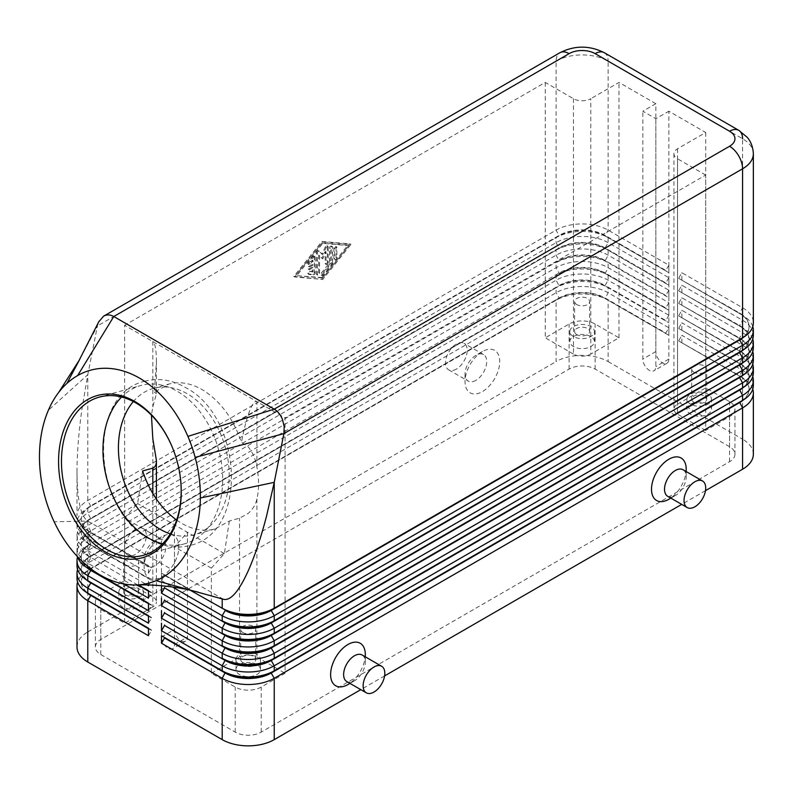 <?xml version="1.0" encoding="UTF-8"?>
<svg xmlns="http://www.w3.org/2000/svg" width="793" height="793" viewBox="0 0 793 793"><rect width="100%" height="100%" fill="white"/><g stroke="black" fill="none" stroke-linecap="round" stroke-linejoin="round"><path stroke-width="0.59" stroke-dasharray="3.96 2.97" d="M170.277 533.867A75.979 53.448 -105.6 0 0 194.235 534.75A75.979 53.448 -105.6 0 0 229.068 470.308A75.979 53.448 -105.6 0 0 187.237 393.734A75.979 53.448 -105.6 0 0 153.376 388.372A75.979 53.448 -105.6 0 0 133.333 401.545M76.99 578.147A36.795 21.242 180 0 1 87.775 563.129L556.101 292.736A36.795 21.242 180 0 1 582.121 286.511A36.795 21.242 180 0 1 608.142 292.736L668.856 327.787L665.823 333.04L605.109 297.99A32.503 18.764 0 0 0 582.121 292.498A32.503 18.764 0 0 0 559.144 297.99L90.808 568.383A32.503 18.764 0 0 0 81.282 581.656A32.503 18.764 0 0 0 90.759 594.899M86.705 592.53A32.503 18.764 180 0 1 81.282 582.151A32.503 18.764 180 0 1 90.808 568.878L87.765 570.633A36.795 21.242 0 0 0 87.765 570.633L556.101 300.24A36.795 21.242 0 0 1 582.121 294.025A36.795 21.242 0 0 1 608.142 300.24L608.142 361.588A36.795 21.242 0 0 0 582.121 355.363A36.795 21.242 0 0 0 556.101 361.588L556.101 300.24L559.144 298.495A32.503 18.764 180 0 1 582.121 292.994A32.503 18.764 180 0 1 605.109 298.495L668.856 335.29L605.109 298.495L608.142 292.736L608.142 287.73L605.109 285.976L668.856 322.781L608.142 287.73A36.795 21.242 0 0 0 582.121 281.505A36.795 21.242 0 0 0 556.101 287.73L559.144 285.976A32.503 18.764 180 0 1 582.121 280.474A32.503 18.764 180 0 1 605.109 285.976L605.109 285.47A32.503 18.764 0 0 0 582.121 279.979A32.503 18.764 0 0 0 559.144 285.47L90.808 555.863A32.503 18.764 0 0 0 81.282 569.136A32.503 18.764 0 0 0 90.759 582.379M86.705 580.01A32.503 18.764 180 0 1 81.282 569.632A32.503 18.764 180 0 1 90.808 556.369L87.765 558.113A36.795 21.242 0 0 0 87.765 558.113L556.101 287.73L556.101 292.736L559.144 297.99L87.775 570.633A36.795 21.242 0 0 0 77.575 581.903M87.775 570.633L87.775 631.971A36.795 21.242 0 0 0 76.99 646.999M668.856 265.189L665.823 270.453L605.109 235.402A32.503 18.764 0 0 0 582.121 229.901A32.503 18.764 0 0 0 559.144 235.402L90.808 505.795A32.503 18.764 0 0 0 81.282 519.058A32.503 18.764 0 0 0 90.808 532.331L87.775 530.576L87.775 521.1C80.747 516.392 77.159 500.026 76.99 471.994L76.99 515.559A36.795 21.242 180 0 1 87.775 500.532L556.101 230.139A36.795 21.242 180 0 1 582.121 223.923A36.795 21.242 180 0 1 608.142 230.139L668.856 265.189L668.856 272.703L605.109 235.898L668.856 272.703M76.99 471.994C77.03 453.487 78.666 432.611 81.897 409.366L87.775 374.692L48.383 410.229M76.99 565.627A36.795 21.242 180 0 1 87.775 550.61L556.101 280.216A36.795 21.242 180 0 1 582.121 273.991A36.795 21.242 180 0 1 608.142 280.216L668.856 315.267L668.856 322.781M77.526 556.706A36.795 21.242 180 0 1 76.99 553.108A36.795 21.242 180 0 1 87.775 538.09L556.101 267.697A36.795 21.242 180 0 1 582.121 261.472A36.795 21.242 180 0 1 608.142 267.697L668.856 302.748L668.856 310.261L608.142 275.211A36.795 21.242 0 0 0 582.121 268.986A36.795 21.242 0 0 0 556.101 275.211L556.101 280.216L559.144 285.976L87.775 558.113A36.795 21.242 0 0 0 77.575 569.384M668.856 302.748L665.823 308.001L605.109 272.951A32.503 18.764 0 0 0 582.121 267.459A32.503 18.764 0 0 0 559.144 272.951L90.808 543.344A32.503 18.764 0 0 0 81.282 556.617A32.503 18.764 0 0 0 90.759 569.86M86.705 567.491A32.503 18.764 180 0 1 81.282 557.112A32.503 18.764 180 0 1 90.808 543.849L87.775 545.604A36.795 21.242 0 0 0 87.765 545.604A36.795 21.242 0 0 0 77.575 556.864M90.808 543.849L87.765 545.604L90.808 543.849L87.775 538.09L148.479 573.141L148.479 565.627L87.775 530.576A36.795 21.242 180 0 1 87.765 530.576A36.795 21.242 180 0 1 76.99 515.559M668.856 290.228L665.823 295.492L605.109 260.441A32.503 18.764 0 0 0 582.121 254.94A32.503 18.764 0 0 0 559.144 260.441L90.808 530.824A32.503 18.764 0 0 0 81.282 544.097A32.503 18.764 0 0 0 90.808 557.37L87.775 555.615A36.795 21.242 180 0 1 76.99 540.588A36.795 21.242 180 0 1 87.775 525.571L556.101 255.177A36.795 21.242 180 0 1 582.121 248.952A36.795 21.242 180 0 1 608.142 255.177L668.856 290.228L668.856 297.742L608.142 262.691A36.795 21.242 0 0 0 582.121 256.466A36.795 21.242 0 0 0 556.101 262.691L556.101 267.697L559.144 273.456A32.503 18.764 180 0 1 582.121 267.955A32.503 18.764 180 0 1 605.109 273.456L668.856 310.261M668.856 315.267L665.823 320.521L605.109 285.47L608.142 280.216L608.142 275.211L605.109 273.456L608.142 267.697L608.142 262.691L605.109 260.937L668.856 297.742M137.665 584.927L87.775 555.615A36.795 21.242 180 0 1 87.765 555.615L87.775 550.61L147.329 584.996M76.99 548.102A36.795 21.242 0 0 0 87.775 563.119L90.808 557.866A32.503 18.764 180 0 1 81.282 544.593A32.503 18.764 180 0 1 90.808 531.33L87.775 533.084A36.795 21.242 0 0 0 87.765 533.084A36.795 21.242 0 0 0 76.99 548.102L76.99 553.108M90.808 531.33L87.765 533.084L90.808 531.33L87.775 525.571L87.775 520.565A36.795 21.242 0 0 0 87.765 520.565A36.795 21.242 0 0 0 76.99 535.582L76.99 540.588M148.479 585.66L151.513 580.397L90.808 545.346A32.503 18.764 180 0 1 81.282 532.083A32.503 18.764 180 0 1 90.808 518.81L556.101 250.172L556.101 255.177L559.144 260.937A32.503 18.764 180 0 1 582.121 255.445A32.503 18.764 180 0 1 605.109 260.937L608.142 255.177L608.142 250.172L605.109 248.417L668.856 285.222L608.142 250.172A36.795 21.242 0 0 0 582.121 243.947A36.795 21.242 0 0 0 556.101 250.172L559.144 248.417A32.503 18.764 180 0 1 582.121 242.926A32.503 18.764 180 0 1 605.109 248.417L605.109 247.922A32.503 18.764 0 0 0 582.121 242.42A32.503 18.764 0 0 0 559.144 247.922L90.808 518.305A32.503 18.764 0 0 0 81.282 531.578A32.503 18.764 0 0 0 90.808 544.85L87.775 543.096A36.795 21.242 180 0 1 87.765 543.096A36.795 21.242 180 0 1 76.99 528.069A36.795 21.242 180 0 1 87.775 513.051L556.101 242.658A36.795 21.242 180 0 1 582.121 236.443A36.795 21.242 180 0 1 608.142 242.658L668.856 277.709L668.856 285.222M87.775 520.565L559.144 248.417L556.101 242.658L556.101 237.652L559.144 235.898A32.503 18.764 180 0 1 582.121 230.406A32.503 18.764 180 0 1 605.109 235.898L608.142 230.139L608.142 61.14A36.795 21.242 0 0 0 582.121 54.925A36.795 21.242 0 0 0 556.101 61.14L97.42 325.963L98.689 321.938M148.479 573.141L151.513 567.877L90.808 532.827L148.479 565.627M668.856 277.709L665.823 282.972L605.109 247.922L608.142 242.658L608.142 237.652A36.795 21.242 0 0 0 582.121 231.427A36.795 21.242 0 0 0 556.101 237.652L87.775 508.045A36.795 21.242 0 0 0 87.765 508.045A36.795 21.242 0 0 0 76.99 523.063L76.99 528.069M76.99 523.063A36.795 21.242 0 0 0 87.775 538.09L90.808 532.827A32.503 18.764 180 0 1 81.282 519.564A32.503 18.764 180 0 1 90.808 506.291L559.144 235.898L556.101 230.139L556.101 61.14A18.398 10.626 -120 0 1 559.917 52.725M90.808 506.291L87.765 508.045L90.808 506.291L87.775 500.532L87.775 374.692L97.42 325.963L79.161 360.359M752.775 389.125A36.795 21.242 0 0 0 742.575 377.855L678.828 341.049L739.542 375.604A32.503 18.764 180 0 1 749.058 388.877A32.503 18.764 180 0 1 739.582 402.12M681.861 342.804L681.861 335.29L742.575 370.341A36.795 21.242 180 0 1 753.35 385.368M743.636 399.751A32.503 18.764 0 0 0 749.058 389.373A32.503 18.764 0 0 0 739.542 376.1L678.828 341.049M752.775 376.606A36.795 21.242 0 0 0 742.575 365.335L678.828 328.54L739.542 363.085A32.503 18.764 180 0 1 749.058 376.358A32.503 18.764 180 0 1 739.582 389.601M681.861 330.284L681.861 322.781L742.575 357.831A36.795 21.242 180 0 1 753.35 372.849M743.636 387.232A32.503 18.764 0 0 0 749.058 376.853A32.503 18.764 0 0 0 739.542 363.591L678.828 328.54M752.775 364.086A36.795 21.242 0 0 0 742.575 352.816L678.828 316.02L739.542 350.565A32.503 18.764 180 0 1 749.058 363.838A32.503 18.764 180 0 1 739.582 377.081M678.828 315.515L681.861 310.261L742.575 345.312A36.795 21.242 180 0 1 753.35 360.329M743.636 374.712A32.503 18.764 0 0 0 749.058 364.334A32.503 18.764 0 0 0 739.542 351.071L678.828 316.02M752.775 351.567A36.795 21.242 0 0 0 742.575 340.306L678.828 303.501L739.542 338.046A32.503 18.764 180 0 1 749.058 351.319A32.503 18.764 180 0 1 739.582 364.562M678.828 302.995L681.861 297.742L742.575 332.792A36.795 21.242 180 0 1 753.35 347.81M743.636 362.193A32.503 18.764 0 0 0 749.058 351.814A32.503 18.764 0 0 0 739.542 338.552L678.828 303.501M752.775 339.047A36.795 21.242 0 0 0 742.575 327.787L678.828 290.981L739.542 325.526A32.503 18.764 180 0 1 749.058 338.799A32.503 18.764 180 0 1 739.582 352.042M678.828 290.476L681.861 285.222L742.575 320.273A36.795 21.242 180 0 1 753.35 335.29M743.636 349.673A32.503 18.764 0 0 0 749.058 339.305A32.503 18.764 0 0 0 739.542 326.032L678.828 290.981M752.775 326.528A36.795 21.242 0 0 0 742.575 315.267L678.828 278.462L739.542 313.007A32.503 18.764 180 0 1 749.058 326.28A32.503 18.764 180 0 1 739.582 339.523M678.828 277.956L681.861 272.703L742.575 307.753A36.795 21.242 180 0 1 753.35 322.781M743.636 337.154A32.503 18.764 0 0 0 749.058 326.785A32.503 18.764 0 0 0 739.542 313.513L678.828 278.462M176.641 520.089L181.785 523.41C193.304 529.922 204.386 531.766 215.042 528.941L229.316 521.041L239.545 518.176L248.219 513.398C253.056 508.947 255.951 504.11 256.892 498.886C259.133 489.549 259.133 478.913 256.892 466.988C255.683 459.434 252.798 452.704 248.219 446.806L241.449 442.425C233.201 418.218 220.087 400.604 202.126 389.581C190.607 383.069 179.525 381.225 168.869 384.05L154.377 392.148L156.409 361.806L156.409 393.804L152.821 406.898L151.433 415.155M142.591 470.963L137.635 503.535L124.63 518.057L124.63 623.209L100.78 609.44A18.398 10.626 180 0 1 95.388 601.927A18.398 10.626 180 0 1 96.538 598.229A18.398 10.626 180 0 1 100.78 594.423L124.63 580.654L124.63 325.279L256.892 401.635C254.474 400.515 251.579 404.916 248.219 414.818C245.761 422.253 243.51 431.451 241.449 442.425M673.931 153.783L673.931 409.148A12.262 7.078 0 0 0 676.508 413.49A12.262 7.078 0 0 0 677.529 414.164L677.529 158.788A12.262 7.078 180 0 1 673.931 153.783A12.262 7.078 180 0 1 677.529 148.777L705.711 132.5L668.856 111.218L668.856 359.08A9.199 5.313 60 0 1 666.953 363.293A9.199 5.313 60 0 1 659.855 360.825A9.199 5.313 60 0 1 655.841 351.567L655.841 103.705L642.836 111.218L655.841 118.732L668.856 111.218M677.529 148.777L677.529 404.143A12.262 7.078 0 0 0 673.931 409.148M154.377 392.148L156.409 393.804M573.448 98.699L573.448 354.075A12.262 7.078 0 0 0 582.121 356.146A12.262 7.078 0 0 0 590.795 354.075L590.795 98.699A12.262 7.078 180 0 1 582.121 100.77A12.262 7.078 180 0 1 573.448 98.699L545.267 82.422L124.63 325.279M125.8 564.953A7.543 4.352 180 0 1 123.599 561.87A7.543 4.352 180 0 1 128.248 557.846A7.543 4.352 180 0 1 136.465 558.797A7.543 4.352 180 0 1 138.676 561.87A7.543 4.352 180 0 1 134.017 565.895A7.543 4.352 180 0 1 125.8 564.953M125.8 594.998A7.543 4.352 180 0 1 123.599 591.915A7.543 4.352 180 0 1 128.248 587.891A7.543 4.352 180 0 1 136.465 588.842A7.543 4.352 180 0 1 138.676 591.915A7.543 4.352 180 0 1 134.017 595.94A7.543 4.352 180 0 1 125.8 594.998M122.459 596.921A12.262 7.078 180 0 1 118.871 591.915A12.262 7.078 180 0 1 121.448 587.573A12.262 7.078 180 0 1 139.806 586.909A12.262 7.078 180 0 1 143.404 591.915A12.262 7.078 180 0 1 135.831 598.457A12.262 7.078 180 0 1 122.459 596.921M139.806 596.921A12.262 7.078 0 0 0 126.444 595.384A12.262 7.078 0 0 0 118.871 601.927A12.262 7.078 0 0 0 122.459 606.942A12.262 7.078 0 0 0 135.831 608.469A12.262 7.078 0 0 0 143.404 601.927A12.262 7.078 0 0 0 139.806 596.921M693.875 372.175A7.543 4.352 180 0 1 691.665 369.092A7.543 4.352 180 0 1 696.323 365.067A7.543 4.352 180 0 1 704.541 366.019A7.543 4.352 180 0 1 706.751 369.092A7.543 4.352 180 0 1 702.092 373.116A7.543 4.352 180 0 1 693.875 372.175M693.875 402.22A7.543 4.352 180 0 1 691.665 399.137A7.543 4.352 180 0 1 696.323 395.112A7.543 4.352 180 0 1 704.541 396.064A7.543 4.352 180 0 1 706.751 399.137A7.543 4.352 180 0 1 702.092 403.161A7.543 4.352 180 0 1 693.875 402.22M690.534 404.143A12.262 7.078 180 0 1 686.946 399.137A12.262 7.078 180 0 1 694.519 392.594A12.262 7.078 180 0 1 707.881 394.131A12.262 7.078 180 0 1 708.892 394.795A12.262 7.078 180 0 1 711.47 399.137A12.262 7.078 180 0 1 703.906 405.679A12.262 7.078 180 0 1 690.534 404.143M707.881 404.143A12.262 7.078 0 0 0 694.519 402.606A12.262 7.078 0 0 0 686.946 409.148A12.262 7.078 0 0 0 690.534 414.164A12.262 7.078 0 0 0 703.906 415.691A12.262 7.078 0 0 0 711.47 409.148A12.262 7.078 0 0 0 707.881 404.143M242.886 632.546A7.543 4.352 180 0 1 240.675 629.473A7.543 4.352 180 0 1 245.334 625.449A7.543 4.352 180 0 1 253.552 626.391A7.543 4.352 180 0 1 255.762 629.473A7.543 4.352 180 0 1 251.103 633.488A7.543 4.352 180 0 1 242.886 632.546M242.886 662.591A7.543 4.352 180 0 1 240.675 659.518A7.543 4.352 180 0 1 245.334 655.494A7.543 4.352 180 0 1 253.552 656.435A7.543 4.352 180 0 1 255.762 659.518A7.543 4.352 180 0 1 251.103 663.533A7.543 4.352 180 0 1 242.886 662.591M239.545 664.524A12.262 7.078 180 0 1 235.957 659.518A12.262 7.078 180 0 1 243.52 652.976A12.262 7.078 180 0 1 256.892 654.503A12.262 7.078 180 0 1 260.481 659.518A12.262 7.078 180 0 1 252.908 666.061A12.262 7.078 180 0 1 239.545 664.524M256.892 664.524A12.262 7.078 0 0 0 243.52 662.988A12.262 7.078 0 0 0 235.957 669.53A12.262 7.078 0 0 0 239.545 674.536A12.262 7.078 0 0 0 252.908 676.072A12.262 7.078 0 0 0 260.481 669.53A12.262 7.078 0 0 0 256.892 664.524M576.789 304.571A7.543 4.352 180 0 1 574.588 301.499A7.543 4.352 180 0 1 579.237 297.474A7.543 4.352 180 0 1 587.454 298.416A7.543 4.352 180 0 1 589.665 301.499A7.543 4.352 180 0 1 585.006 305.513A7.543 4.352 180 0 1 576.789 304.571M576.789 334.616A7.543 4.352 180 0 1 574.588 331.543A7.543 4.352 180 0 1 579.237 327.519A7.543 4.352 180 0 1 587.454 328.461A7.543 4.352 180 0 1 589.665 331.543A7.543 4.352 180 0 1 585.006 335.558A7.543 4.352 180 0 1 576.789 334.616M573.448 336.549A12.262 7.078 180 0 1 569.86 331.543A12.262 7.078 180 0 1 577.433 325.001A12.262 7.078 180 0 1 590.795 326.528A12.262 7.078 180 0 1 594.393 331.543A12.262 7.078 180 0 1 586.82 338.086A12.262 7.078 180 0 1 573.448 336.549M590.795 336.549A12.262 7.078 0 0 0 577.433 335.013A12.262 7.078 0 0 0 569.86 341.555A12.262 7.078 0 0 0 573.448 346.561A12.262 7.078 0 0 0 586.82 348.097A12.262 7.078 0 0 0 594.393 341.555A12.262 7.078 0 0 0 590.795 336.549M256.892 498.886L256.892 657.01A12.262 7.078 0 0 0 248.219 654.939A12.262 7.078 0 0 0 239.545 657.01L239.545 518.176M156.409 499.114L156.409 601.927A12.262 7.078 0 0 0 152.821 596.921L152.821 438.797M152.821 493.524L152.821 606.942A12.262 7.078 0 0 0 156.409 601.927M162.555 543.81A82.115 57.76 -105.6 0 0 184.898 543.72A82.115 57.76 -105.6 0 0 222.536 474.085A82.115 57.76 -105.6 0 0 177.325 391.326A82.115 57.76 -105.6 0 0 140.728 385.537A82.115 57.76 -105.6 0 0 121.577 397.035M154.982 540.588L161.494 536.841A24.533 14.165 120 0 0 144.148 566.876A24.533 14.165 120 0 0 161.494 576.898A24.533 14.165 120 0 0 178.831 546.853A24.533 14.165 120 0 0 161.494 536.841L154.982 540.588A15.335 8.852 120 0 0 144.148 559.372A15.335 8.852 120 0 0 147.32 566.39A15.335 8.852 120 0 0 154.982 565.627A15.335 8.852 120 0 0 165.003 552.116A15.335 8.852 120 0 0 162.654 539.835A15.335 8.852 120 0 0 154.982 540.588M135.474 529.327A15.335 8.852 120 0 0 125.453 542.838A15.335 8.852 120 0 0 127.802 555.12A15.335 8.852 120 0 0 135.474 554.366A15.335 8.852 120 0 0 145.486 540.856A15.335 8.852 120 0 0 143.137 528.564A15.335 8.852 120 0 0 135.474 529.327M475.879 380.362A15.335 8.852 -60 0 1 468.217 381.116A15.335 8.852 -60 0 1 465.045 374.098A15.335 8.852 -60 0 1 475.879 355.323L475.879 355.323A15.335 8.852 -60 0 1 483.552 354.56A15.335 8.852 -60 0 1 485.901 366.852A15.335 8.852 -60 0 1 475.879 380.362M482.382 351.567L482.382 351.567A24.533 14.165 120 0 0 465.045 381.611A24.533 14.165 120 0 0 482.382 391.623A24.533 14.165 120 0 0 499.729 361.588A24.533 14.165 120 0 0 482.382 351.567L475.879 355.323M456.371 369.092A15.335 8.852 -60 0 1 448.699 369.855A15.335 8.852 -60 0 1 446.35 357.564A15.335 8.852 -60 0 1 456.371 344.063A15.335 8.852 -60 0 1 464.034 343.3A15.335 8.852 -60 0 1 466.383 355.581A15.335 8.852 -60 0 1 456.371 369.092M346.799 681.554A15.335 8.852 120 0 0 354.461 680.79L354.461 680.79A15.335 8.852 120 0 0 365.305 662.016A15.335 8.852 120 0 0 362.123 654.998M365.305 654.503A24.533 14.165 -60 0 1 347.958 684.547M683.021 469.734A15.335 8.852 -60 0 1 686.203 476.752A15.335 8.852 -60 0 1 675.358 495.526L675.358 495.526A15.335 8.852 -60 0 1 667.696 496.289M670.868 498.123L675.358 495.526L670.868 498.123M686.203 469.238A24.533 14.165 -60 0 1 668.856 499.283M179.585 472.44A82.115 57.76 -105.6 0 0 179.555 472.291A82.115 57.76 -105.6 0 0 173.171 449.403A82.115 57.76 -105.6 0 0 173.112 449.264M124.63 580.654L152.821 596.921M152.821 606.942L124.63 623.209M677.529 404.143L705.711 387.876L729.56 401.645A18.398 10.626 180 0 1 733.803 405.451A18.398 10.626 180 0 1 734.952 409.148A18.398 10.626 180 0 1 729.56 416.662L705.711 430.43L705.711 175.065L285.074 417.911L285.074 673.287L261.224 687.055A18.398 10.626 180 0 1 235.214 687.055L211.354 673.287L211.354 568.135L224.369 553.613L229.316 521.041M224.369 553.613L137.635 503.535M211.354 673.287L239.545 657.01M223.418 599.26L87.775 521.1L54.152 521.764M222.199 598.893L209.907 595.345M174.5 524.817L161.494 539.339L161.494 636.977A9.199 5.313 -120 0 0 165.509 646.236A9.199 5.313 -120 0 0 172.596 648.704A9.199 5.313 -120 0 0 174.5 644.491L174.5 546.853L187.505 532.331L187.505 636.977A9.199 5.313 60 0 1 187.416 638.177A9.199 5.313 60 0 1 185.602 641.19A9.199 5.313 60 0 1 178.514 638.732A9.199 5.313 60 0 1 174.5 629.473L174.5 524.817M211.354 568.135L174.5 546.853M100.78 654.512L235.214 732.117A18.398 10.626 0 0 0 261.224 732.117L729.56 461.724A18.398 10.626 0 0 0 734.952 454.22A18.398 10.626 0 0 0 729.56 446.707L595.137 369.092A18.398 10.626 0 0 0 569.116 369.092L100.78 639.485A18.398 10.626 0 0 0 95.388 646.999A18.398 10.626 0 0 0 100.78 654.512L100.78 609.44M161.494 539.339L124.63 518.057M655.841 118.732L655.841 366.594A9.199 5.313 60 0 1 653.938 370.797A9.199 5.313 60 0 1 646.85 368.339A9.199 5.313 60 0 1 642.836 359.08L642.836 111.218M705.711 175.065L677.529 158.788M256.892 466.988L256.892 401.635L285.074 417.911M655.841 103.705L618.986 82.422L590.795 98.699M545.267 82.422L545.267 337.798L569.116 324.03A18.398 10.626 180 0 1 595.137 324.03L618.986 337.798L590.795 354.075M573.448 354.075L545.267 337.798M156.409 361.806C156.35 349.931 155.16 343.181 152.821 341.555L152.821 406.898M705.711 430.43L677.529 414.164M705.711 132.5L705.711 387.876M256.892 657.01L285.074 673.287M618.986 337.798L618.986 82.422M753.35 153.783A36.795 21.242 0 0 0 742.575 138.755L742.575 307.753L739.542 313.007L742.575 315.267L739.542 313.513L742.575 315.267L742.575 320.273L739.542 325.526L742.575 327.787L739.542 326.032L742.575 327.787L742.575 332.792L739.542 338.046L742.575 340.306L739.542 338.552L742.575 340.306L742.575 345.312L739.542 350.565L742.575 352.816L739.542 351.071L742.575 352.816L742.575 357.831L739.542 363.591L742.575 365.335L739.542 363.591M161.494 573.141L191.44 590.428L161.494 573.141L161.494 580.645L164.528 575.391L189.993 590.091M161.494 580.645L172.378 586.929M681.861 280.216L681.861 272.703M681.861 292.736L681.861 285.222M681.861 305.255L681.861 297.742M681.861 317.765L681.861 310.261M608.142 361.588L742.575 439.193L742.575 377.855L739.542 376.1L742.575 370.341L742.575 365.335M668.856 327.787L668.856 335.29M678.828 328.034L681.861 322.781M164.528 575.391L164.528 574.895M148.479 585.026L148.479 578.147L87.775 543.096L87.775 533.084M87.775 558.113L87.775 563.129L123.896 583.985M753.35 454.22A36.795 21.242 0 0 0 742.575 439.193M705.492 490.649L681.712 504.378M384.595 675.914L360.815 689.642M678.828 340.554L681.861 335.29M321.938 278.958L350.129 243.907L321.938 241.409L293.747 276.46L322.801 279.453L294.619 276.955L322.801 241.915L350.992 244.413L322.801 279.453M76.99 535.582A36.795 21.242 0 0 0 87.775 550.61L90.808 544.85L148.479 578.147M148.479 598.17L151.513 592.916L148.479 591.162M148.479 590.666L151.513 592.421L148.479 590.666M148.479 610.689L151.513 605.436L148.479 603.681M148.479 603.186L151.513 604.93L148.479 603.186M148.479 623.209L151.513 617.955L148.479 616.201M148.479 615.705L151.513 617.45L148.479 615.705M151.513 567.877L151.513 567.382M665.823 270.948L665.823 270.453M151.513 580.397L151.513 579.901M665.823 283.468L665.823 282.972M151.513 592.916L151.513 592.421M665.823 295.987L665.823 295.492M151.513 605.436L151.513 604.93M665.823 308.507L665.823 308.001M151.513 617.955L151.513 617.45M665.823 321.026L665.823 320.521M148.479 635.728L151.513 630.475L148.479 628.72M87.775 631.971L556.101 361.588M148.479 628.215L151.513 629.969L148.479 628.215M151.513 630.475L151.513 629.969M665.823 333.546L665.823 333.04M315.217 257.269L315.217 272.861A1.536 0.882 -60 0 1 313.592 274.884L309.25 274.497A1.536 0.882 -60 0 1 309.032 274.428A1.536 0.882 -60 0 1 308.933 272.832A1.536 0.882 -60 0 1 310.341 271.702L313.047 271.94L313.047 267.568L309.795 269.451A1.536 0.882 -60 0 1 309.032 269.521A1.536 0.882 -60 0 1 308.794 268.292A1.536 0.882 -60 0 1 309.795 266.944L313.047 265.07L313.047 260.689L310.341 264.059A1.536 0.882 -60 0 1 309.032 264.614A1.536 0.882 -60 0 1 309.25 262.523L313.592 257.13A1.536 0.882 -60 0 1 314.9 256.575A1.536 0.882 -60 0 1 315.217 257.269L314.345 256.773A1.536 0.882 120 0 0 314.028 256.07A1.536 0.882 120 0 0 312.72 256.625L308.388 262.017A1.536 0.882 120 0 0 308.16 264.119A1.536 0.882 120 0 0 309.468 263.563L312.184 260.193L312.184 264.565L308.933 266.438A1.536 0.882 120 0 0 307.932 267.796A1.536 0.882 120 0 0 308.16 269.025A1.536 0.882 120 0 0 308.933 268.946L312.184 267.072L312.184 271.444L309.468 271.206A1.536 0.882 120 0 0 308.071 272.336A1.536 0.882 120 0 0 308.16 273.932A1.536 0.882 120 0 0 308.388 274.001L312.72 274.378A1.536 0.882 120 0 0 314.345 272.356L314.345 256.773M312.184 271.444L313.047 271.94M312.184 267.072L313.047 267.568M312.184 264.565L313.047 265.07M312.184 260.193L313.047 260.689M336.896 257.507A1.536 0.882 -60 0 1 336.232 259.043A1.536 0.882 -60 0 1 335.052 259.46A1.536 0.882 -60 0 1 334.735 258.756L334.735 248.843A1.536 0.882 -60 0 1 335.399 247.297A1.536 0.882 -60 0 1 336.579 246.891A1.536 0.882 -60 0 1 336.896 247.594L336.896 257.507L336.034 257.001L336.034 247.089A1.536 0.882 120 0 0 335.717 246.385A1.536 0.882 120 0 0 334.537 246.801A1.536 0.882 120 0 0 333.863 248.338L333.863 258.26A1.536 0.882 120 0 0 334.18 258.954A1.536 0.882 120 0 0 335.36 258.548A1.536 0.882 120 0 0 336.034 257.001M348.821 245.661L322.801 278.006L296.79 275.706L322.801 243.362L348.821 245.661L347.958 245.166L321.938 277.51L322.801 278.006M321.938 277.51L296.79 275.706M295.918 275.211L321.938 242.856L322.801 243.362M321.938 242.856L347.958 245.166M350.129 243.907L350.992 244.413M293.747 276.46L294.619 276.955M321.938 241.409L322.801 241.915M332.564 262.84A1.536 0.882 -60 0 1 332.019 264.238L323.346 275.022A1.536 0.882 -60 0 1 322.037 275.577A1.536 0.882 -60 0 1 322.265 273.486L330.394 263.375L330.394 248.506A1.536 0.882 -60 0 1 331.068 246.97A1.536 0.882 -60 0 1 332.247 246.554A1.536 0.882 -60 0 1 332.564 247.257L332.564 262.84L331.692 262.344L331.692 246.762A1.536 0.882 120 0 0 331.375 246.058A1.536 0.882 120 0 0 330.195 246.464A1.536 0.882 120 0 0 329.531 248.011L329.531 262.87L321.393 272.98A1.536 0.882 120 0 0 321.175 275.082A1.536 0.882 120 0 0 322.483 274.527L331.157 263.742A1.536 0.882 120 0 0 331.692 262.344M329.531 262.87L330.394 263.375M328.223 262.513A1.536 0.882 -60 0 1 327.559 264.059A1.536 0.882 -60 0 1 326.379 264.466A1.536 0.882 -60 0 1 326.062 263.762L326.062 251.896L322.801 258.805L319.549 255.653L319.549 273.248A1.536 0.882 -60 0 1 318.885 274.784A1.536 0.882 -60 0 1 317.706 275.201A1.536 0.882 -60 0 1 317.388 274.497L317.388 253.136A1.536 0.882 -60 0 1 318.052 251.589A1.536 0.882 -60 0 1 319.232 251.183A1.536 0.882 -60 0 1 319.341 251.262L322.801 254.622L326.27 247.257A1.536 0.882 -60 0 1 327.906 246.177A1.536 0.882 -60 0 1 328.223 246.871L328.223 262.513L327.36 262.007L327.36 246.375A1.536 0.882 120 0 0 327.043 245.671A1.536 0.882 120 0 0 325.408 246.752L321.938 254.117L318.469 250.757A1.536 0.882 120 0 0 318.37 250.677A1.536 0.882 120 0 0 317.19 251.094A1.536 0.882 120 0 0 316.516 252.63L316.516 273.991A1.536 0.882 120 0 0 316.833 274.695A1.536 0.882 120 0 0 318.013 274.289A1.536 0.882 120 0 0 318.687 272.742L318.687 255.148L321.938 258.3L325.189 251.391L325.189 263.266A1.536 0.882 120 0 0 325.507 263.97A1.536 0.882 120 0 0 326.686 263.554A1.536 0.882 120 0 0 327.36 262.007M325.189 251.391L326.062 251.896M321.938 258.3L322.801 258.805M318.687 255.148L319.549 255.653M321.938 254.117L322.801 254.622M87.775 545.604L87.775 550.61L90.808 556.369M87.775 508.045L87.775 513.051L90.808 518.81M604.335 52.725A18.398 10.626 -60 0 1 608.142 61.14L742.575 138.755M161.494 636.977L174.5 629.473M174.5 644.491L187.505 636.977M235.214 732.117L235.214 687.055M668.856 359.08L655.841 366.594M655.841 351.567L642.836 359.08M261.224 732.117L261.224 687.055M100.78 639.485L100.78 594.423M569.116 369.092L569.116 324.03M595.137 369.092L595.137 324.03M729.56 446.707L729.56 401.645M729.56 461.724L729.56 416.662M87.775 566.341L87.775 563.119L90.808 568.878M314.345 272.356L315.217 272.861M312.72 274.378L313.592 274.884M308.388 274.001L309.25 274.497M309.468 271.206L310.341 271.702M308.933 268.946L309.795 269.451M308.933 266.438L309.795 266.944M309.468 263.563L310.341 264.059M308.388 262.017L309.25 262.523M312.72 256.625L313.592 257.13M333.863 258.26L334.735 258.756M333.863 248.338L334.735 248.843M336.034 247.089L336.896 247.594M331.157 263.742L332.019 264.238M322.483 274.527L323.346 275.022M321.393 272.98L322.265 273.486M329.531 248.011L330.394 248.506M331.692 246.762L332.564 247.257M325.189 263.266L326.062 263.762M318.687 272.742L319.549 273.248M316.516 273.991L317.388 274.497M316.516 252.63L317.388 253.136M318.469 250.757L319.341 251.262M325.408 246.752L326.27 247.257M327.36 246.375L328.223 246.871M144.604 381.274C158.352 377.696 171.992 379.778 185.542 387.529C242.489 416.652 248.992 532.014 190.409 545.366C176.661 548.944 163.021 546.863 149.471 539.111C92.523 509.988 86.021 394.627 144.604 381.274M90.808 557.37L87.765 555.615M90.808 544.85L87.765 543.096M90.808 532.331L87.765 530.576M123.599 561.87L123.599 591.915M118.871 591.915L118.871 601.927M691.665 369.092L691.665 399.137M686.946 399.137L686.946 409.148M240.675 629.473L240.675 659.518M235.957 659.518L235.957 669.53M574.588 301.499L574.588 331.543M569.86 331.543L569.86 341.555M99.234 397.124L140.728 385.537M153.376 388.372L168.869 384.05M144.148 559.372L144.148 566.876M127.802 555.12L147.32 566.39M465.045 374.098L465.045 381.611M448.699 369.855L468.217 381.116M354.461 680.79L349.971 683.388M365.305 662.016L365.305 656.832M686.203 476.752L686.203 471.567M483.552 354.56L464.034 343.3M143.137 528.564L162.654 539.835M215.042 528.941L194.235 534.75M184.898 543.72L143.404 555.308M58.236 393.011L58.682 392.416M136.059 584.937L135.563 584.947M185.602 641.19L172.596 648.704M666.953 363.293L653.938 370.797M594.393 341.555L594.393 331.543M589.665 331.543L589.665 301.499M260.481 669.53L260.481 659.518M255.762 659.518L255.762 629.473M711.47 409.148L711.47 399.137M706.751 399.137L706.751 369.092M143.404 601.927L143.404 591.915M138.676 591.915L138.676 561.87M95.388 601.927L95.388 646.999M734.952 409.148L734.952 454.22M749.058 326.785L749.058 326.28M749.058 339.305L749.058 338.799M749.058 351.814L749.058 351.319M749.058 364.334L749.058 363.838M749.058 376.853L749.058 376.358M739.542 376.1L742.575 377.855M749.058 389.373L749.058 388.877M81.282 519.058L81.282 519.564M81.282 531.578L81.282 532.083M81.282 544.097L81.282 544.593M81.282 556.617L81.282 557.112M81.282 569.136L81.282 569.632M81.282 581.656L81.282 582.151M309.032 274.428L308.16 273.932M309.032 269.521L308.16 269.025M309.032 264.614L308.16 264.119M314.9 256.575L314.028 256.07M335.052 259.46L334.18 258.954M336.579 246.891L335.717 246.385M322.037 275.577L321.175 275.082M332.247 246.554L331.375 246.058M326.379 264.466L325.507 263.97M317.706 275.201L316.833 274.695M319.232 251.183L318.37 250.677M327.906 246.177L327.043 245.671"/><path stroke-width="1.19" d="M133.333 401.545A75.979 53.448 -105.6 0 0 160.374 529.387A75.979 53.448 -105.6 0 0 170.277 533.867M90.759 594.899A32.503 18.764 0 0 0 90.808 594.919L87.775 593.164A36.795 21.242 180 0 1 87.765 593.164A36.795 21.242 180 0 1 76.99 578.147L76.99 573.141A36.795 21.242 0 0 0 87.775 588.158L148.479 623.209L148.479 615.705L87.775 580.654A36.795 21.242 180 0 1 87.765 580.645A36.795 21.242 180 0 1 76.99 565.627L76.99 560.621A36.795 21.242 0 0 0 87.775 575.639L148.479 610.689L148.479 603.186L87.775 568.135A36.795 21.242 180 0 1 87.765 568.135A36.795 21.242 180 0 1 77.526 556.706M77.575 581.903A36.795 21.242 0 0 0 76.99 585.66L76.99 646.999A36.795 21.242 0 0 0 87.775 662.016L87.775 600.678L148.479 635.728L148.479 628.215L87.775 593.164L87.775 588.158L90.808 582.905A32.503 18.764 180 0 1 86.705 580.01M90.759 582.379A32.503 18.764 0 0 0 90.808 582.399L87.775 580.654L87.775 575.639L90.808 570.385A32.503 18.764 180 0 1 86.705 567.491M77.575 569.384A36.795 21.242 0 0 0 76.99 573.141M90.759 569.86A32.503 18.764 0 0 0 90.808 569.88L87.775 568.135L87.775 566.341M77.575 556.864A36.795 21.242 0 0 0 76.99 560.621M739.582 402.12A32.503 18.764 180 0 1 739.542 402.14L271.206 672.533A32.503 18.764 180 0 1 248.219 678.025A32.503 18.764 180 0 1 225.232 672.533L161.494 635.728L161.494 643.242L222.199 678.293A36.795 21.242 0 0 0 248.219 684.518A36.795 21.242 0 0 0 274.239 678.293L742.575 407.899A36.795 21.242 0 0 0 753.35 392.882L753.35 454.22A36.795 21.242 0 0 1 742.575 469.238L705.492 490.649M161.494 643.242L164.528 637.978L225.232 673.029A32.503 18.764 0 0 0 248.219 678.53A32.503 18.764 0 0 0 271.206 673.029L274.239 670.779A36.795 21.242 180 0 1 248.219 677.004A36.795 21.242 180 0 1 222.199 670.779L161.494 635.728M743.636 387.232A32.503 18.764 0 0 1 739.542 390.126L271.206 660.519A32.503 18.764 0 0 1 248.219 666.011A32.503 18.764 0 0 1 225.232 660.519L164.528 625.469L161.494 630.722L222.199 665.773L222.199 670.779L225.232 672.533L222.199 678.293L222.199 739.631A36.795 21.242 0 0 0 248.219 745.856A36.795 21.242 0 0 0 274.239 739.631L274.239 678.293L271.206 673.029L739.542 402.646A32.503 18.764 0 0 0 743.636 399.751M274.239 620.711A36.795 21.242 180 0 1 248.219 626.926A36.795 21.242 180 0 1 222.199 620.711L225.232 622.455A32.503 18.764 180 0 0 248.219 627.957A32.503 18.764 180 0 0 271.206 622.455L274.239 620.711L274.239 615.695L742.575 345.312A36.795 21.242 0 0 0 753.35 330.284L753.35 335.29A36.795 21.242 180 0 1 742.575 350.318L274.239 620.711M172.378 586.929L222.199 615.695A36.795 21.242 0 0 0 248.219 621.92A36.795 21.242 0 0 0 274.239 615.695L271.206 610.441L739.542 340.048A32.503 18.764 0 0 0 743.636 337.154M77.655 375.555A110.386 77.645 -105.6 0 0 66.949 383.376A110.386 77.645 -105.6 0 0 58.236 393.011A110.386 77.645 -105.6 0 0 48.383 410.229A110.386 77.645 -105.6 0 0 54.152 521.764A110.386 77.645 -105.6 0 0 135.563 584.956A110.386 77.645 -105.6 0 0 156.132 580.654A110.386 77.645 -105.6 0 0 200.361 497.974A110.386 77.645 -105.6 0 0 195.147 457.392A110.386 77.645 -105.6 0 0 187.901 436.398A110.386 77.645 -105.6 0 0 77.655 375.555L113.786 316.516L569.116 53.637A18.398 10.626 -120 0 0 559.917 52.725L103.605 316.169C106.807 314.415 110.207 314.534 113.786 316.516L274.239 409.148C277.788 411.28 280.534 414.709 282.457 419.428L284.181 426.555L283.884 433.622L742.575 168.8A36.795 21.242 0 0 0 753.35 153.783L753.35 322.781A36.795 21.242 180 0 1 742.575 337.798L274.239 608.191A36.795 21.242 180 0 1 248.219 614.406A36.795 21.242 180 0 1 222.199 608.191L225.232 609.946A32.503 18.764 180 0 0 248.219 615.437A32.503 18.764 180 0 0 271.206 609.946L274.239 608.191L274.239 482.352L266.577 515.985C260.887 537.823 254.761 556.111 248.219 570.851C238.822 591.499 230.604 600.975 223.547 599.3L223.418 599.26M274.239 633.22A36.795 21.242 180 0 1 248.219 639.445A36.795 21.242 180 0 1 222.199 633.22L225.232 634.975A32.503 18.764 180 0 0 248.219 640.476A32.503 18.764 180 0 0 271.206 634.975L274.239 633.22L274.239 628.215L742.575 357.831A36.795 21.242 0 0 0 753.35 342.804L753.35 347.81A36.795 21.242 180 0 1 742.575 362.837L274.239 633.22M739.582 352.042A32.503 18.764 180 0 1 739.542 352.072L271.206 622.961A32.503 18.764 0 0 1 248.219 628.452A32.503 18.764 0 0 1 225.232 622.961L164.528 587.91L161.494 593.164L222.199 628.215A36.795 21.242 0 0 0 248.219 634.44A36.795 21.242 0 0 0 274.239 628.215L271.206 622.961L739.542 352.568A32.503 18.764 0 0 0 743.636 349.673M274.239 645.74A36.795 21.242 180 0 1 248.219 651.965A36.795 21.242 180 0 1 222.199 645.74L225.232 647.494A32.503 18.764 180 0 0 248.219 652.996A32.503 18.764 180 0 0 271.206 647.494L274.239 645.74L274.239 640.734L742.575 370.341A36.795 21.242 0 0 0 753.35 355.323L753.35 360.329A36.795 21.242 180 0 1 742.575 375.357L274.239 645.74M739.582 364.562A32.503 18.764 180 0 1 739.542 364.592L271.206 635.48A32.503 18.764 0 0 1 248.219 640.972A32.503 18.764 0 0 1 225.232 635.48L164.528 600.43L161.494 605.683L222.199 640.734A36.795 21.242 0 0 0 248.219 646.959A36.795 21.242 0 0 0 274.239 640.734L271.206 635.48L739.542 365.087A32.503 18.764 0 0 0 743.636 362.193M274.239 658.259A36.795 21.242 180 0 1 248.219 664.484A36.795 21.242 180 0 1 222.199 658.259L225.232 660.014A32.503 18.764 180 0 0 248.219 665.515A32.503 18.764 180 0 0 271.206 660.014L274.239 658.259L274.239 653.254L742.575 382.86A36.795 21.242 0 0 0 753.35 367.843L753.35 372.849A36.795 21.242 180 0 1 742.575 387.866L274.239 658.259M739.582 377.081A32.503 18.764 180 0 1 739.542 377.101L271.206 648A32.503 18.764 0 0 1 248.219 653.491A32.503 18.764 0 0 1 225.232 648L164.528 612.949L161.494 618.203L222.199 653.254A36.795 21.242 0 0 0 248.219 659.479A36.795 21.242 0 0 0 274.239 653.254L271.206 648L739.542 377.607A32.503 18.764 0 0 0 743.636 374.712M225.232 660.014L222.199 665.773A36.795 21.242 0 0 0 248.219 671.998A36.795 21.242 0 0 0 274.239 665.773L742.575 395.38A36.795 21.242 0 0 0 753.35 380.362L753.35 385.368A36.795 21.242 180 0 1 742.575 400.386L274.239 670.779L274.239 665.773L271.206 660.519L742.575 387.866L742.575 382.86L739.542 377.607L742.575 375.357L742.575 370.341L739.542 365.087L742.575 362.837L742.575 357.831L739.542 352.568L742.575 350.318L742.575 345.312L739.542 339.553L271.206 610.441A32.503 18.764 0 0 1 248.219 615.943A32.503 18.764 0 0 1 225.232 610.441L222.199 615.695L222.199 620.711M739.582 339.523A32.503 18.764 180 0 1 739.542 339.553L742.575 337.798L739.542 339.553L742.575 337.798L742.575 168.8A18.398 10.626 60 0 0 738.759 155.983A18.398 10.626 60 0 0 729.56 146.269L274.239 409.148L187.901 436.398M569.116 53.637A18.398 10.626 180 0 1 595.137 53.637A18.398 10.626 -60 0 1 604.335 52.725L738.759 130.339A18.398 10.626 -60 0 1 742.575 138.755M98.689 321.938L103.605 316.169M151.433 415.155L152.821 438.797L156.409 460.396L156.409 499.114M156.409 460.396C156.528 464.48 155.329 467.057 152.821 468.108L142.591 470.963C149.837 492.294 161.187 508.67 176.641 520.089M105.033 551.74A84.167 59.197 74.4 0 1 60.397 442.246A84.167 59.197 74.4 0 1 134.79 401.476A84.167 59.197 74.4 0 1 173.062 449.125A84.167 59.197 74.4 0 1 179.614 472.588A84.167 59.197 74.4 0 1 105.033 551.74M173.112 449.264A82.115 57.76 -105.6 0 0 135.841 402.913A82.115 57.76 -105.6 0 0 99.234 397.124A82.115 57.76 -105.6 0 0 61.596 466.76A82.115 57.76 -105.6 0 0 106.807 549.519A82.115 57.76 -105.6 0 0 143.404 555.308A82.115 57.76 -105.6 0 0 179.585 472.44M121.577 397.035A82.115 57.76 -105.6 0 0 104.934 470.556A82.115 57.76 -105.6 0 0 148.291 537.932A82.115 57.76 -105.6 0 0 162.555 543.81M381.641 666.269L362.123 654.998A15.335 8.852 120 0 0 354.461 655.761A15.335 8.852 120 0 0 344.449 669.272A15.335 8.852 120 0 0 346.799 681.554L366.307 692.824A15.335 8.852 120 0 0 373.979 692.061A15.335 8.852 120 0 0 383.99 678.55A15.335 8.852 120 0 0 381.641 666.269A15.335 8.852 120 0 0 373.979 667.022A15.335 8.852 120 0 0 363.957 680.533A15.335 8.852 120 0 0 366.307 692.824M349.971 683.388L347.958 684.547A24.533 14.165 -60 0 1 330.612 674.536A24.533 14.165 -60 0 1 347.958 644.491A24.533 14.165 -60 0 1 365.305 654.503L365.305 656.832M687.204 507.55L667.696 496.289A15.335 8.852 -60 0 1 665.347 483.998A15.335 8.852 -60 0 1 675.358 470.487A15.335 8.852 -60 0 1 683.021 469.734L702.539 480.994A15.335 8.852 -60 0 1 704.888 493.286A15.335 8.852 -60 0 1 694.876 506.796A15.335 8.852 -60 0 1 687.204 507.55A15.335 8.852 -60 0 1 684.855 495.268A15.335 8.852 -60 0 1 694.876 481.757A15.335 8.852 -60 0 1 702.539 480.994M668.856 499.283L670.868 498.123L668.856 499.283A24.533 14.165 -60 0 1 651.509 489.271A24.533 14.165 -60 0 1 668.856 459.226A24.533 14.165 -60 0 1 686.203 469.238L686.203 471.567M79.776 359.219L66.949 383.376M223.547 599.3L156.132 580.654M195.147 457.392L283.884 433.622L274.239 482.352L200.361 497.974M753.35 330.284A36.795 21.242 0 0 0 752.775 326.528M189.993 590.091L225.232 609.946M753.35 342.804A36.795 21.242 0 0 0 752.775 339.047M739.542 352.072L742.575 350.318L739.542 352.072M753.35 355.323A36.795 21.242 0 0 0 752.775 351.567M739.542 364.592L742.575 362.837L739.542 364.592M753.35 367.843A36.795 21.242 0 0 0 752.775 364.086M739.542 377.101L742.575 375.357L739.542 377.101M753.35 380.362A36.795 21.242 0 0 0 752.775 376.606M739.582 389.601A32.503 18.764 180 0 1 739.542 389.621L742.575 387.866L739.542 389.621L742.575 395.38L742.575 400.386L739.542 402.14L742.575 400.386L739.542 402.14L742.575 407.899L742.575 469.238M164.528 587.91L164.528 587.405M161.494 585.749L161.494 593.164M164.528 600.43L164.528 599.924M161.494 598.17L161.494 605.683M164.528 612.949L164.528 612.444M161.494 610.689L161.494 618.203M164.528 625.469L164.528 624.963M161.494 623.209L161.494 630.722M147.329 584.996L148.479 585.66L148.479 585.026M148.479 590.666L138.527 584.917L148.479 590.666L148.479 598.17L123.896 583.985M222.199 739.631L87.775 662.016M753.35 392.882A36.795 21.242 0 0 0 752.775 389.125M681.712 504.378L384.595 675.914M360.815 689.642L274.239 739.631M164.528 637.978L164.528 637.483M148.479 591.162L137.665 584.927M148.479 603.681L90.808 570.385L148.479 603.186M148.479 616.201L90.808 582.905L148.479 615.705M76.99 585.66A36.795 21.242 0 0 0 87.775 600.678L90.808 595.424A32.503 18.764 180 0 1 86.705 592.53M148.479 628.72L90.808 595.424L148.479 628.215M225.232 647.494L222.199 653.254L222.199 658.259M225.232 634.975L222.199 640.734L222.199 645.74M225.232 622.455L222.199 628.215L222.199 633.22M559.917 52.725L559.917 52.725C574.717 45.29 589.526 45.29 604.335 52.725L738.759 130.339A18.398 10.626 -60 0 0 729.56 131.242A18.398 10.626 180 0 1 729.56 146.269M595.137 53.637L729.56 131.242M152.821 468.108L152.821 493.524M222.199 598.893L222.199 608.191M225.232 672.533L222.199 670.779M90.808 594.919L87.765 593.164M90.808 582.399L87.765 580.645M90.808 569.88L87.765 568.135M98.956 321.393L78.18 362.213M58.682 392.416L79.161 360.359M198.072 592.113L187.951 589.645C170.227 586.037 152.771 584.471 135.563 584.947M753.35 153.783C752.835 143.523 748.235 138.488 747.075 137.169L738.759 130.339"/></g></svg>
